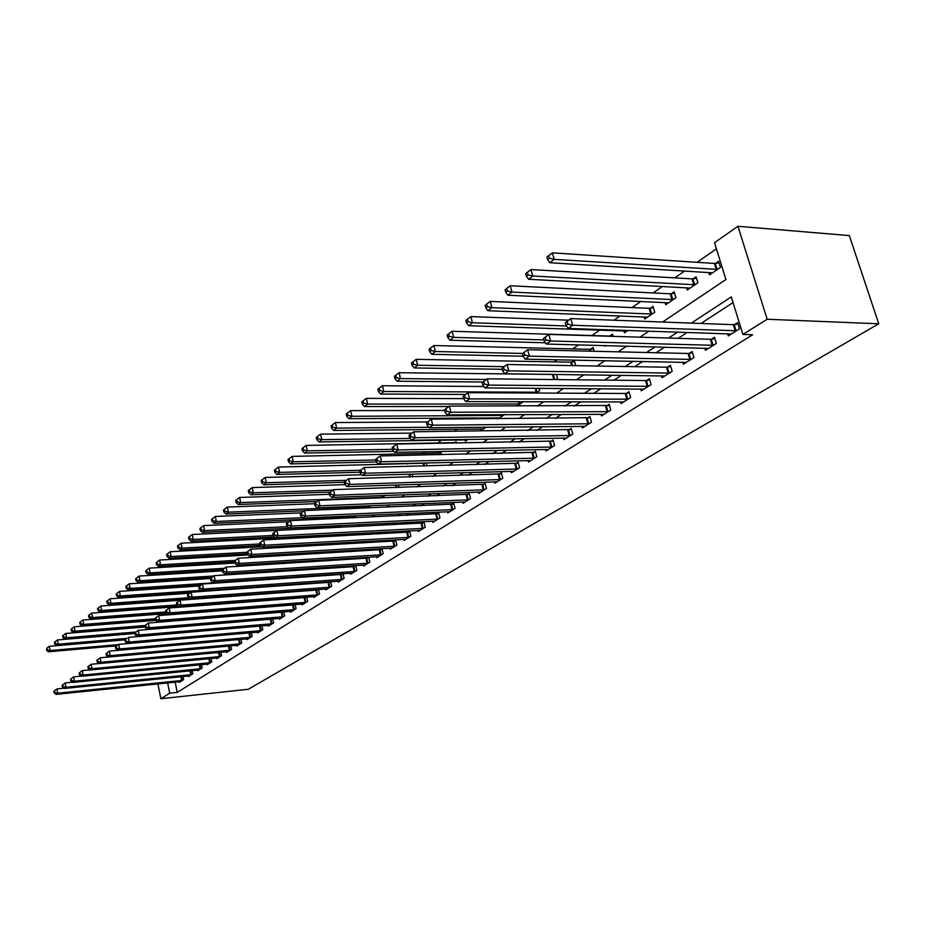 <?xml version="1.0" encoding="UTF-8"?>
<svg xmlns="http://www.w3.org/2000/svg" width="925" height="925" viewBox="0 0 925 925"><rect width="100%" height="100%" fill="white"/><g stroke="black" fill="none" stroke-linecap="round" stroke-linejoin="round"><path stroke-width="1.39" d="M662.566 322.039L725.917 279.535L714.516 242.697L737.93 226.278L849.323 235.586L878.75 323.785L248.293 689.264L160.834 698.722L169.68 693.195L177.23 692.386L752.638 334.757L742.914 334.434L731.293 296.89L691.345 323.114M716.424 248.848L697.092 262.318M684.673 270.967L674.753 277.87M662.462 286.426L653.096 292.947M640.956 301.411L632.087 307.574M620.085 315.934L613.946 320.212M599.851 330.028L591.942 335.532M578.495 344.898L572.748 348.898M557.127 359.779L554.098 361.895M473.531 417.996L472.201 418.909M457.413 429.212L454.36 431.339M441.722 440.138L437.097 443.353M425.049 451.758L422.101 453.805M408.353 463.379L407.486 463.98M329.67 518.173L328.595 518.925M317.148 526.892L314.72 528.58M303.747 536.222L302.637 536.997M216.462 596.995L215.571 597.619M222.035 604.025L221.907 603.424M231.343 595.92L230.441 596.544M238.442 595.966L239.621 595.168M249.97 588.103L251.323 587.19M261.775 580.067L263.301 579.027M273.869 571.823L274.817 570.702M286.045 563.383L285.779 562.215M297.272 554.815L296.971 553.508M308.742 546.028L308.407 544.559M319.46 535.413L318.443 536.107M320.455 536.997L320.096 535.378M327.3 535.02L327.913 534.985M332.445 527.724L332.202 526.66L330.595 527.77M339.475 525.828L339.729 526.926L341.845 525.481M353.084 517.827L356.16 515.722M352.275 517.861L352.113 517.168M367.514 507.987L370.856 505.709M382.337 497.881L384.927 495.453M397.553 487.51L398.814 486.654L398.397 484.931M412.851 476.849L412.18 474.109M424.933 462.986L424.193 463.483M427.026 465.934L426.286 462.951M441.549 454.695L440.878 452.036L438.936 453.366M449.885 451.284L450.729 451.261M456.418 443.098L456.048 441.618L454.048 442.994M465.032 439.803L465.414 441.26L468.108 439.41M480.827 428.98L481.22 430.483L486.018 427.211M498.413 418.759L504.46 414.643M497.268 418.771L497.037 417.857M516.994 406.087L522.278 402.491L522.058 401.681M536.153 393.033L539.633 390.662L538.986 388.292M555.902 379.574L557.474 378.51L556.353 374.44M575.732 365.676L574.263 360.438L571.858 362.091M594.174 351.269L593.098 347.499L590.624 349.199M604.522 345.58L604.73 346.285L605.725 345.615M613.113 336.365L612.489 334.179L609.933 335.937M623.866 330.815L624.456 332.85L628.006 330.422M632.573 320.906L631.856 320.882M644.147 316.882L644.771 318.998L654.738 312.199L653.015 306.36L650.31 308.222M665.052 302.521L665.711 304.73L675.978 297.723L674.209 291.803L671.411 293.722M686.593 287.721L687.287 290.011L697.889 282.784L696.062 276.795L693.183 278.772M708.804 272.436L709.544 274.841L720.482 267.383L718.598 261.312L715.626 263.359M733.051 302.567L700.977 323.472M687.298 332.387L678.175 338.33M664.647 347.153L656.091 352.726M642.713 361.444L634.689 366.682M621.461 375.296L613.934 380.198M600.857 388.731L593.804 393.322M580.865 401.762L574.263 406.063M561.463 414.412L555.289 418.424M542.628 426.679L536.858 430.437M524.336 438.612L518.96 442.115M506.553 450.197L501.547 453.458M489.279 461.459L484.608 464.5M472.467 472.409L468.131 475.242M456.118 483.07L452.105 485.694M440.208 493.441L436.484 495.869M424.714 503.535L421.28 505.778M409.625 513.375L406.468 515.433M394.929 522.96L392.027 524.845M380.603 532.291L377.943 534.026M366.635 541.403L364.219 542.975M353.015 550.271L350.818 551.705M339.729 558.931L337.752 560.226M326.756 567.383L324.987 568.54M314.107 575.639L312.534 576.657M301.747 583.687L300.359 584.588M289.675 591.561L288.473 592.347M277.893 599.238L276.853 599.92M266.365 606.754L265.498 607.32M255.103 614.096L254.398 614.558M175.195 682.13L177.23 692.386M179.149 681.725L179.288 682.384L183.636 679.632L183 676.499M188.261 675.967L188.388 676.638L192.828 673.839L192.18 670.613M197.545 670.082L197.684 670.775L202.217 667.908L201.534 664.612M207.027 664.081L207.165 664.786L211.79 661.872L211.097 658.496M216.693 657.964L216.843 658.681L221.561 655.698L220.844 652.241M226.567 651.709L226.718 652.449L231.539 649.408L230.787 645.858M236.65 645.326L236.812 646.078L241.726 642.979L240.951 639.337M246.94 638.805L247.102 639.58L252.132 636.412L251.334 632.677M257.451 632.145L257.624 632.943L262.758 629.705L261.937 625.867L128.402 637.406L129.292 642.043L261.359 630.584M268.204 625.335L268.377 626.156L273.615 622.849L272.759 618.906M279.177 618.386L279.362 619.218L284.727 615.842L283.836 611.795M282.888 611.876L282.275 612.269M290.404 611.275L290.589 612.142L296.069 608.673L295.144 604.522M294.347 604.592L293.572 605.077M301.874 604.002L302.07 604.892L307.678 601.354L306.718 597.087M306.059 597.134L305.123 597.735M313.61 596.567L313.818 597.481L319.541 593.862L318.558 589.468M318.05 589.514L316.94 590.208M325.612 588.959L325.831 589.896L331.693 586.196L330.664 581.686M330.317 581.709L329.022 582.53M337.891 581.178L338.111 582.137L344.112 578.356L343.048 573.708M342.874 573.72L341.394 574.656M350.459 573.211L350.691 574.205L356.842 570.332L355.72 565.545L354.055 566.609M363.328 565.059L363.571 566.077L369.861 562.111L368.728 557.266L367.017 558.353M376.51 556.7L376.764 557.752L383.204 553.682L382.037 548.803L380.291 549.913M390.015 548.143L390.269 549.23L396.871 545.056L395.68 540.119L393.888 541.264M403.843 539.368L404.109 540.489L410.885 536.222L409.659 531.227L407.821 532.395M418.019 530.383L418.297 531.54L425.234 527.158L423.997 522.105L422.112 523.307M432.553 521.168L432.842 522.359L439.965 517.873L438.693 512.762L436.762 513.988M447.457 511.71L447.769 512.936L455.065 508.334L453.759 503.177L451.782 504.437M462.754 502.009L463.078 503.281L470.559 498.552L469.229 493.337L467.194 494.632M478.445 492.054L478.78 493.372L486.469 488.516L485.105 483.232L483.012 484.561M494.551 481.833L494.91 483.185L502.807 478.213L501.408 472.86L499.257 474.236M511.097 471.334L511.467 472.733L519.584 467.622L518.15 462.211L515.942 463.622M528.094 460.534L528.487 462.003L536.812 456.742L535.355 451.273L533.089 452.707M545.565 449.446L545.97 450.961L554.538 445.561L553.034 440.022L550.71 441.502M563.522 438.045L563.949 439.618L572.76 434.056L571.222 428.46L568.817 429.975M581.987 426.321L582.438 427.951L591.503 422.228L589.919 416.551L587.456 418.123M600.984 414.25L601.47 415.938L610.801 410.053L609.17 404.306L606.638 405.925M620.548 401.82L621.045 403.578L630.653 397.519L628.988 391.703L626.375 393.368M640.69 389.02L641.222 390.847L651.119 384.603L649.396 378.718L646.714 380.429M661.433 375.828L661.999 377.735L672.197 371.307L670.44 365.34L667.665 367.098M682.823 362.23L683.413 364.219L693.935 357.582L692.12 351.546L689.264 353.362M704.873 348.205L705.497 350.286L716.343 343.441L714.482 337.313L711.533 339.197M727.617 333.728L728.287 335.902L739.48 328.837L737.56 322.64L734.519 324.571M742.914 334.434L767.172 319.252L878.75 323.785M767.172 319.252L737.93 226.278M222.694 617.091L223.387 616.628M233.574 609.795L234.418 609.217M244.697 602.325L245.715 601.643M256.086 594.694L257.266 593.896M267.741 586.866L269.106 585.953M279.685 578.865L281.223 577.824M291.907 570.667L293.641 569.499M304.429 562.261L306.372 560.966M317.263 553.659L319.414 552.213M330.422 544.825L332.792 543.241M343.903 535.783L346.517 534.037M357.744 526.498L360.588 524.591M371.942 516.982L375.041 514.901M386.511 507.212L389.887 504.946M401.462 497.176L405.127 494.713M416.828 486.862L420.783 484.214M432.623 476.271L436.889 473.415M448.845 465.391L453.435 462.315M465.529 454.198L470.467 450.891M482.688 442.682L487.995 439.132M500.356 430.842L506.044 427.026M518.543 418.643L524.625 414.562M537.263 406.087L543.784 401.716M556.561 393.137L563.522 388.465M576.448 379.793L583.895 374.81M596.972 366.034L604.904 360.715M618.143 351.835L626.607 346.158M639.996 337.174L649.015 331.127M157.932 683.91L160.834 698.722M167.645 682.904L169.68 693.195M677.701 332.075L668.602 338.041M655.108 346.898L646.575 352.506M633.232 361.259L625.231 366.52M612.038 375.18L604.534 380.106M591.491 388.662L584.461 393.275M571.558 401.751L564.978 406.063M552.213 414.446L546.074 418.482M533.447 426.772L527.701 430.541M515.213 438.739L509.848 442.254M497.5 450.371L492.505 453.643M480.272 461.679L475.623 464.72M463.529 472.663L459.216 475.496M447.238 483.359L443.237 485.983M431.397 493.765L427.685 496.193M415.961 503.894L412.538 506.137M400.93 513.757L397.785 515.826M386.292 523.365L383.413 525.261M372.035 532.731L369.387 534.465M358.125 541.865L355.72 543.438M344.562 550.757L342.389 552.19M331.335 559.44L329.369 560.735M318.431 567.915L316.674 569.072M305.84 576.183L304.267 577.212M293.537 584.265L292.161 585.167M281.524 592.15L280.321 592.937M269.788 599.851L268.759 600.522M258.329 607.378L257.462 607.945M247.125 614.732L246.42 615.194M53.87 691.229L54.182 692.941L54.829 692.478L54.529 690.755L53.87 691.229L56.934 688.905L57.708 693.195L182.456 680.384M54.829 692.478L57.708 693.195L56.067 694.363L180.456 681.644M54.529 690.755L56.934 688.905L63.975 688.188M54.182 692.941L56.067 694.363M125.187 639.834L49.291 646.309L50.054 650.541L48.447 651.79L116.723 645.835M118.412 644.598L50.054 650.541L47.198 649.836L46.898 648.147L46.551 650.333L47.198 649.836M48.447 651.79L46.551 650.333M46.898 648.147L49.291 646.309M62.114 685.298L62.426 687.021L63.097 686.547L62.784 684.812L62.114 685.298L65.212 682.939L65.999 687.263L191.625 674.591M63.097 686.547L65.999 687.263L64.334 688.466L189.59 675.874M62.784 684.812L65.212 682.939L72.474 682.222M62.426 687.021L64.334 688.466M70.531 679.228L70.843 680.973L71.526 680.488L71.213 678.742L70.531 679.228L73.665 676.846L74.463 681.216L200.979 668.694M71.526 680.488L74.463 681.216L72.763 682.442L198.91 670.001M71.213 678.742L73.665 676.846L81.157 676.117M70.843 680.973L72.763 682.442M79.122 673.042L79.446 674.799L80.14 674.302L79.816 672.533L79.122 673.042L82.302 670.625L83.111 675.042L210.53 662.658M80.14 674.302L83.111 675.042L81.365 676.291L208.414 664M79.816 672.533L82.302 670.625L90.026 669.885M79.446 674.799L81.365 676.291M134.934 633.486L57.431 639.95L58.206 644.216L56.564 645.5L125.453 639.614M127.06 638.366L58.206 644.216L55.315 643.499L55.014 641.8L54.355 642.308L54.668 644.02L55.315 643.499M56.564 645.5L54.668 644.02M55.014 641.8L57.431 639.95M145.121 626.988L65.744 633.452L66.531 637.764L64.854 639.059L134.888 633.232M135.929 632.006L66.531 637.764L63.617 637.036L63.293 635.313L62.622 635.833L62.946 637.556L63.617 637.036M64.854 639.059L62.946 637.556M63.293 635.313L65.744 633.452M155.712 620.351L74.231 626.803L75.029 631.162L73.318 632.492L145.052 626.664M145.063 625.508L75.029 631.162L72.081 630.434L71.757 628.688L71.075 629.22L71.398 630.966L72.081 630.434M73.318 632.492L71.398 630.966M71.757 628.688L74.231 626.803M87.91 666.705L88.233 668.497L88.95 667.977L88.615 666.197L87.91 666.705L91.124 664.266L91.957 668.729L220.277 656.507M88.95 667.977L91.957 668.729L90.164 670.001L218.115 657.872M88.615 666.197L91.124 664.266L99.091 663.526M88.233 668.497L90.164 670.001M167.09 613.541L82.903 620.028L83.713 624.421L81.967 625.786L155.469 619.97M155.238 618.802L83.713 624.421L80.729 623.681L80.406 621.924L79.712 622.479L80.036 624.225L80.729 623.681M81.967 625.786L80.036 624.225M80.406 621.924L82.903 620.028M96.882 660.242L97.218 662.046L97.946 661.525L97.599 659.722L96.882 660.242L100.131 657.768L100.975 662.277L230.221 650.229M97.946 661.525L100.975 662.277L99.16 663.572L228.024 651.628M97.599 659.722L100.131 657.768L228.822 646.032M97.218 662.046L99.16 663.572M106.051 653.64L106.398 655.455L107.138 654.923L106.791 653.096L106.051 653.64L109.347 651.131L110.214 655.686L240.384 643.823M107.138 654.923L110.214 655.686L108.352 657.016L238.13 645.245M106.791 653.096L109.347 651.131L239.76 639.441M106.398 655.455L108.352 657.016M115.428 646.876L115.775 648.714L116.538 648.171L116.192 646.332L115.428 646.876L118.77 644.343L119.649 648.934L250.756 637.279M116.538 648.171L119.649 648.934L117.741 650.298L248.467 638.724M116.192 646.332L118.77 644.343L250.872 632.712M115.775 648.714L117.741 650.298M126.147 641.268L125.788 639.406L125.014 639.973L125.372 641.823L126.147 641.268L129.292 642.043L127.349 643.43L259.012 632.064M125.014 639.973L125.788 639.406M125.372 641.823L127.349 643.43M134.83 632.908L135.189 634.781L135.987 634.203L135.617 632.33L134.83 632.908L138.253 630.307L139.166 634.989L272.193 623.751M135.987 634.203L139.166 634.989L137.178 636.412L269.788 625.265M135.617 632.33L138.253 630.307L272.782 619.01M135.189 634.781L137.178 636.412M178.756 606.592L91.76 613.102L92.593 617.542L90.8 618.929L166.581 613.102M165.899 611.934L92.593 617.542L89.575 616.79L89.239 615.021L88.523 615.576L88.858 617.345L89.575 616.79M90.8 618.929L88.858 617.345M89.239 615.021L91.76 613.102M179.901 600.29L100.813 606.014L101.657 610.5L99.831 611.922L178.167 606.072M231.863 596.301L230.556 596.532M176.848 604.927L101.657 610.5L98.605 609.748L98.27 607.956L97.541 608.523L97.877 610.315L98.605 609.748M99.831 611.922L97.877 610.315M98.27 607.956L100.813 606.014M189.741 593.191L110.063 598.776L110.931 603.308L109.057 604.753L239.251 595.411M188.7 597.723L110.931 603.308L107.843 602.545L107.497 600.73L106.757 601.319L107.103 603.123L107.843 602.545M109.057 604.753L107.103 603.123M107.497 600.73L110.063 598.776M199.846 585.941L119.522 591.376L120.412 595.954L118.493 597.434L190.874 592.382M200.852 590.37L120.412 595.954L117.29 595.18L116.932 593.353L116.168 593.954L116.527 595.781L117.29 595.18M118.493 597.434L116.527 595.781M116.932 593.353L119.522 591.376M211.258 577.836L214.08 575.651L215.143 580.703L354.194 571.523L353.084 566.736L214.08 575.651L210.31 578.507L210.738 580.53L211.675 579.859L211.258 577.836L210.31 578.507L129.199 583.814L130.101 588.427L128.147 589.942L201.072 585.039M262.596 579.512L130.101 588.427L126.945 587.653L126.586 585.803L125.8 586.415L126.158 588.265L126.945 587.653M128.147 589.942L126.158 588.265M126.586 585.803L129.199 583.814M144.867 625.67L145.237 627.566L146.046 626.977L145.676 625.08L144.867 625.67L148.335 623.034L149.26 627.774L283.258 616.767M146.046 626.977L149.26 627.774L147.225 629.231L280.807 618.305M145.676 625.08L148.335 623.034L283.871 611.98M145.237 627.566L147.225 629.231M222.37 570.864L139.097 576.067L140.022 580.738L138.01 582.288L211.524 577.524M213.594 576.009L140.022 580.738L136.819 579.952L136.461 578.079L135.663 578.703L136.021 580.576L136.819 579.952M138.01 582.288L136.021 580.576M136.461 578.079L139.097 576.067M155.134 618.27L155.516 620.189L156.348 619.588L155.967 617.669L155.134 618.27L158.649 615.599L159.597 620.386L294.578 609.621M156.348 619.588L159.597 620.386L157.516 621.878L292.069 611.205M155.967 617.669L158.649 615.599L295.202 604.788M155.516 620.189L157.516 621.878M234.753 563.024L149.226 568.147L150.162 572.864L148.116 574.448L222.335 569.835M224.301 568.285L150.162 572.864L146.936 572.066L146.555 570.182L145.745 570.817L146.115 572.702L146.936 572.066M148.116 574.448L146.115 572.702M146.555 570.182L149.226 568.147M165.644 610.697L166.037 612.628L166.882 612.015L166.5 610.084L165.644 610.697L169.206 607.991L170.177 612.836L306.152 602.314M166.882 612.015L170.177 612.836L168.049 614.362L303.585 603.933M166.5 610.084L169.206 607.991L306.799 597.434M166.037 612.628L168.049 614.362M248.039 554.988L159.597 560.041L160.545 564.805L158.452 566.424L234.511 561.903M235.32 560.4L160.545 564.805L157.285 563.996L156.903 562.088L156.059 562.747L156.441 564.655L157.285 563.996M158.452 566.424L156.441 564.655M156.903 562.088L159.597 560.041M176.409 602.938L176.802 604.892L177.681 604.268L177.288 602.314L176.409 602.938L180.028 600.198L181.011 605.089L317.98 594.844M177.681 604.268L181.011 605.089L178.826 606.65L315.367 596.498M177.288 602.314L180.028 600.198L318.651 589.907M176.802 604.892L178.826 606.65M261.879 546.768L170.212 551.739L171.183 556.549L169.032 558.214L247.195 553.786M246.871 552.306L171.183 556.549L167.876 555.74L167.483 553.809L166.627 554.48L167.02 556.411L167.876 555.74M169.032 558.214L167.02 556.411M167.483 553.809L170.212 551.739M187.44 594.995L187.844 596.972L188.735 596.324L188.33 594.347L187.44 594.995L191.105 592.22L192.111 597.157L330.098 587.202M188.735 596.324L192.111 597.157L189.868 598.764L327.404 588.901M188.33 594.347L191.105 592.22L330.78 582.207M187.844 596.972L189.868 598.764M320.189 535.806L181.08 543.241L182.075 548.097L179.878 549.808L260.538 545.472M259.879 543.958L182.075 548.097L178.722 547.276L178.328 545.334L177.45 546.016L177.843 547.958L178.722 547.276M179.878 549.808L177.843 547.958M178.328 545.334L181.08 543.241M198.736 586.855L199.153 588.855L200.066 588.196L199.65 586.196L198.736 586.855L202.448 584.033L203.488 589.028L342.481 579.385M200.066 588.196L203.488 589.028L201.188 590.67L339.741 581.12M199.65 586.196L202.448 584.033L343.187 574.332M199.153 588.855L201.188 590.67M276.829 530.441L192.215 534.523L193.233 539.437L190.978 541.194L274.632 536.939M332.387 527.458L330.202 527.828M273.245 535.425L193.233 539.437L189.833 538.616L189.428 536.65L188.527 537.344L188.931 539.31L189.833 538.616M190.978 541.194L188.931 539.31M189.428 536.65L192.215 534.523M354.194 571.523L355.165 571.384M211.675 579.859L215.143 580.703L212.785 582.392L352.356 573.153M353.084 566.736L355.894 566.273M210.738 580.53L212.785 582.392M222.185 569.962L222.613 571.997L223.584 571.315L223.145 569.268L222.185 569.962L226.012 567.06L227.088 572.17L368.15 563.186M223.584 571.315L227.088 572.17L224.671 573.893L365.271 565.002M223.145 569.268L226.012 567.06L368.902 558.029M222.613 571.997L224.671 573.893M234.36 561.186L234.8 563.256L235.782 562.539L235.343 560.481L234.36 561.186L238.234 558.249L239.344 563.418L381.447 554.792M235.782 562.539L239.344 563.418L236.869 565.187L378.498 556.653M235.343 560.481L238.234 558.249L382.222 549.577M234.8 563.256L236.869 565.187M246.848 552.19L247.299 554.283L248.305 553.555L247.854 551.462L246.848 552.19L250.779 549.207L251.912 554.433L395.079 546.201M248.305 553.555L251.912 554.433L249.368 556.249L392.05 548.097M247.854 551.462L250.779 549.207L395.877 540.917M247.299 554.283L249.368 556.249M259.659 542.963L260.122 545.068L261.162 544.328L260.7 542.212L259.659 542.963L263.66 539.934L264.816 545.218L409.035 537.379M261.162 544.328L264.816 545.218L262.203 547.08L405.936 539.344M260.7 542.212L263.66 539.934L409.868 532.048M260.122 545.068L262.203 547.08M272.817 533.482L273.28 535.621L274.355 534.847L273.881 532.707L272.817 533.482L276.876 530.407L278.055 535.748L423.349 528.348M274.355 534.847L278.055 535.748L275.373 537.668L420.17 530.36M273.881 532.707L276.876 530.407L424.205 522.949M273.28 535.621L275.373 537.668M286.322 523.747L286.808 525.909L287.906 525.123L287.421 522.96L286.322 523.747L290.438 520.625L291.653 526.036L438.022 519.087M287.906 525.123L291.653 526.036L288.901 528.002L434.773 521.145M287.421 522.96L290.438 520.625L438.901 513.629M286.808 525.909L288.901 528.002M300.197 513.757L300.694 515.942L301.816 515.132L301.319 512.936L300.197 513.757L304.383 510.577L305.62 516.058L453.077 509.594M301.816 515.132L305.62 516.058L302.799 518.069L449.735 511.698M301.319 512.936L304.383 510.577L453.99 504.056M300.694 515.942L302.799 518.069M314.454 503.478L314.962 505.697L316.119 504.865L315.61 502.645L314.454 503.478L318.709 500.263L319.981 505.802L468.524 499.847M316.119 504.865L319.981 505.802L317.078 507.871L465.09 502.009M315.61 502.645L318.709 500.263L469.461 494.239M314.962 505.697L317.078 507.871M329.115 492.921L329.635 495.164L330.826 494.308L330.306 492.065L329.115 492.921L333.428 489.649L334.734 495.257L484.376 489.834M330.826 494.308L334.734 495.257L331.751 497.384L480.861 492.054M330.306 492.065L333.428 489.649L485.347 484.168M329.635 495.164L331.751 497.384M344.192 482.052L344.724 484.33L345.95 483.451L345.407 481.173L344.192 482.052L348.575 478.734L349.916 484.411L500.656 479.566M345.95 483.451L349.916 484.411L346.84 486.596L497.037 481.844M345.407 481.173L348.575 478.734L501.662 473.831M344.724 484.33L346.84 486.596M359.698 470.883L360.241 473.184L361.502 472.27L360.958 469.981L359.698 470.883L364.161 467.507L365.525 473.253L517.364 469.01M361.502 472.27L365.525 473.253L362.369 475.508L513.653 471.357M360.958 469.981L364.161 467.507L518.416 463.205M360.241 473.184L362.369 475.508M375.654 459.378L376.221 461.714L377.516 460.777L376.949 458.453L375.654 459.378L380.198 455.944L381.609 461.76L534.546 458.176M377.516 460.777L381.609 461.76L378.348 464.084L530.73 460.581M376.949 458.453L380.198 455.944L535.621 452.29M376.221 461.714L378.348 464.084M392.096 447.538L392.663 449.897L394.004 448.937L393.426 446.578L392.096 447.538L396.709 444.046L398.155 449.943L552.202 447.029M394.004 448.937L398.155 449.943L394.802 452.337L548.282 449.504M393.426 446.578L396.709 444.046L553.323 441.075M392.663 449.897L394.802 452.337M409.023 435.34L409.613 437.733L410.989 436.739L410.399 434.357L409.023 435.34L413.718 431.79L415.209 437.756L570.355 435.571M410.989 436.739L415.209 437.756L411.752 440.219L566.32 438.115M410.399 434.357L413.718 431.79L571.511 429.535M409.613 437.733L411.752 440.219M426.471 422.771L427.072 425.188L428.495 424.17L427.882 421.754L426.471 422.771L431.258 419.152L432.773 425.199L589.028 423.789M428.495 424.17L432.773 425.199L429.223 427.743L584.889 426.402M427.882 421.754L431.258 419.152L590.231 417.672M427.072 425.188L429.223 427.743M444.462 409.81L445.075 412.261L446.544 411.209L445.919 408.757L444.462 409.81L449.33 406.121L450.891 412.249L608.257 411.66M446.544 411.209L450.891 412.249L447.226 414.874L603.979 414.354M445.919 408.757L449.33 406.121L609.494 405.462M445.075 412.261L447.226 414.874M463.009 396.443L463.656 398.929L465.159 397.842L464.523 395.357L463.009 396.443L467.981 392.686L469.588 398.895L628.04 399.172M465.159 397.842L469.588 398.895L465.795 401.6L623.647 401.947M464.523 395.357L467.981 392.686L625.242 393.483L629.335 392.894M463.656 398.929L465.795 401.6M288.877 521.758L203.616 525.608L204.656 530.568L202.344 532.361L341.36 525.816M287.571 526.672L204.656 530.568L201.222 529.736L200.806 527.747L199.892 528.464L200.297 530.453L201.222 529.736M202.344 532.361L200.297 530.453M200.806 527.747L203.616 525.608M301.272 512.855L215.317 516.462L216.369 521.48L214.01 523.319L354.044 517.168M302.44 517.711L216.369 521.48L212.9 520.636L212.472 518.624L211.524 519.364L211.952 521.365L212.9 520.636M214.01 523.319L211.952 521.365M212.472 518.624L215.317 516.462M314.512 503.72L227.307 507.085L228.383 512.161L225.966 514.046L304.047 510.82M369.931 506.345L228.383 512.161L224.867 511.294L224.428 509.27L223.468 510.022L223.896 512.057L224.867 511.294M225.966 514.046L223.896 512.057M224.428 509.27L227.307 507.085M329.439 494.308L239.598 497.465L240.708 502.599L238.222 504.53L316.905 501.558M383.308 497.222L240.708 502.599L237.135 501.732L236.696 499.673L235.702 500.448L236.141 502.506L237.135 501.732M238.222 504.53L236.141 502.506M236.696 499.673L239.598 497.465M345.037 484.665L252.213 487.591L253.346 492.782L250.791 494.771L330.144 492.054M332.769 490.123L253.346 492.782L249.738 491.903L249.276 489.834L248.258 490.632L248.709 492.701L249.738 491.903M250.791 494.771L248.709 492.701M249.276 489.834L252.213 487.591M361.71 474.779L265.163 477.462L266.319 482.723L263.706 484.758L344.239 482.295M346.355 480.329L266.319 482.723L262.654 481.833L262.191 479.728L261.151 480.549L261.613 482.642L262.654 481.833M263.706 484.758L261.613 482.642M262.191 479.728L265.163 477.462M426.333 463.136L278.46 467.067L279.639 472.386L276.957 474.467L360.022 472.247M360.403 470.282L279.639 472.386L275.928 471.484L275.453 469.357L274.378 470.201L274.852 472.317L275.928 471.484M276.957 474.467L274.852 472.317M275.453 469.357L278.46 467.067M441.121 453.007L292.103 456.395L293.317 461.772L290.554 463.911L376.44 461.957M375.793 459.956L293.317 461.772L289.56 460.858L289.074 458.708L287.964 459.563L288.45 461.714L289.56 460.858M290.554 463.911L288.45 461.714M289.074 458.708L292.103 456.395M456.303 442.624L306.129 445.422L307.377 450.857L304.533 453.065L393.981 451.388M392.524 449.342L307.377 450.857L303.562 449.943L303.065 447.758L301.932 448.648L302.429 450.822L303.562 449.943M304.533 453.065L302.429 450.822M303.065 447.758L306.129 445.422M411.891 433.108L320.547 434.149L321.819 439.653L318.905 441.919L467.437 439.872M410.226 438.45L321.819 439.653L317.946 438.716L317.437 436.519L316.269 437.421L316.778 439.629L317.946 438.716M318.905 441.919L316.778 439.629M317.437 436.519L320.547 434.149M427.466 421.916L335.37 422.552L336.677 428.125L333.671 430.46L483.301 429.061M428.83 427.281L336.677 428.125L332.746 427.177L332.225 424.957L331.023 425.893L331.543 428.113L332.746 427.177M333.671 430.46L331.543 428.113M332.225 424.957L335.37 422.552M444.613 410.422L350.61 410.631L351.951 416.273L348.864 418.667L499.592 417.961M503.223 415.475L351.951 416.273L347.962 415.313L347.43 413.059L346.193 414.018L346.725 416.273L347.962 415.313M348.864 418.667L346.725 416.273M347.43 413.059L350.61 410.631M463.575 398.617L366.288 398.363L367.676 404.075L364.485 406.538L448.822 406.491M520.047 404.005L367.676 404.075L363.629 403.103L363.074 400.814L361.802 401.808L362.357 404.086L363.629 403.103M364.485 406.538L362.357 404.086M363.074 400.814L366.288 398.363M483.879 386.523L382.441 385.737L383.852 391.518L380.58 394.062L465.564 394.432M537.344 392.223L383.852 391.518L379.747 390.535L379.181 388.222L377.874 389.24L378.441 391.553L379.747 390.535M380.58 394.062L378.441 391.553M379.181 388.222L382.441 385.737M554.85 374.428L399.068 372.729L400.513 378.579L397.149 381.204L482.873 382.025M486.284 379.493L400.513 378.579L396.351 377.585L395.761 375.249L394.42 376.302L394.998 378.637L396.351 377.585M397.149 381.204L394.998 378.637M395.761 375.249L399.068 372.729M574.61 361.663L570.748 362.195L416.192 359.339L417.684 365.259L414.215 367.953L502.171 369.283M504.102 366.658L417.684 365.259L413.452 364.253L412.851 361.883L411.475 362.958L412.064 365.329L413.452 364.253M414.215 367.953L412.064 365.329M412.851 361.883L416.192 359.339M593.457 348.771L589.502 349.315L433.848 345.522L435.386 351.523L431.802 354.31L523.041 356.194M522.637 353.431L435.386 351.523L431.085 350.506L430.472 348.101L429.038 349.222L429.651 351.616L431.085 350.506M431.802 354.31L429.651 351.616M430.472 348.101L433.848 345.522M612.87 335.498L608.8 336.041L452.059 331.277L453.632 337.359L449.943 340.238L545.415 342.782M543.865 339.88L453.632 337.359L449.261 336.318L448.637 333.89L447.157 335.047L447.792 337.475L449.261 336.318M449.943 340.238L447.792 337.475M448.637 333.89L452.059 331.277M482.168 382.649L482.827 385.158L484.388 384.037L483.717 381.528L482.168 382.649L487.221 378.822L488.874 385.112L648.413 386.315M484.388 384.037L488.874 385.112L484.966 387.91L643.893 389.171M483.717 381.528L487.221 378.822L645.558 380.545L649.755 379.955M482.827 385.158L484.966 387.91M568.586 320.177L470.848 316.593L472.467 322.756L468.651 325.716L627.069 331.069M566.458 325.97L472.467 322.756L468.027 321.692L467.379 319.229L465.853 320.42L466.501 322.883L468.027 321.692M468.651 325.716L466.501 322.883M467.379 319.229L470.848 316.593M501.94 368.404L502.61 370.948L504.229 369.792L503.547 367.237L501.94 368.404L507.085 364.496L508.796 370.879L669.411 373.053M504.229 369.792L508.796 370.879L504.761 373.769L664.751 376.001M503.547 367.237L507.085 364.496L666.497 367.213L670.81 366.612M502.61 370.948L504.761 373.769M653.432 307.759L649.153 308.314L490.238 301.423L491.903 307.667L487.972 310.719L647.465 317.159M652.021 314.049L491.903 307.667L487.382 306.591L486.723 304.094L485.151 305.331L485.81 307.817L487.382 306.591M487.972 310.719L485.81 307.817M486.723 304.094L490.238 301.423M522.359 353.685L523.064 356.264L524.729 355.073L524.024 352.483L522.359 353.685L527.62 349.708L529.377 356.183L691.067 359.397M524.729 355.073L529.377 356.183L525.203 359.154L686.246 362.438M524.024 352.483L527.62 349.708L688.084 353.477L692.513 352.864M523.064 356.264L525.203 359.154M674.649 293.248L670.255 293.815L510.265 285.756L511.976 292.092L507.917 295.248L668.474 302.833M673.18 299.631L511.976 292.092L507.386 291.005L506.703 288.473L505.073 289.733L505.767 292.265L507.386 291.005M507.917 295.248L505.767 292.265M506.703 288.473L510.265 285.756M543.484 338.469L544.201 341.094L545.923 339.857L545.195 337.232L543.484 338.469L548.837 334.411L550.653 340.978L713.383 345.303M545.923 339.857L550.653 340.978L546.34 344.054L708.423 348.436M545.195 337.232L548.837 334.411L710.354 339.302L714.898 338.677M544.201 341.094L546.34 344.054M696.513 278.298L692.004 278.864L530.95 269.568L532.731 275.997L528.522 279.257L690.143 288.068M694.999 284.761L532.731 275.997L528.048 274.887L527.342 272.32L525.666 273.627L526.371 276.193L528.048 274.887M528.522 279.257L526.371 276.193M527.342 272.32L530.95 269.568M565.314 322.733L566.065 325.392L567.846 324.12L567.094 321.449L565.314 322.733L570.783 318.593L572.656 325.253L736.427 330.768M567.846 324.12L572.656 325.253L568.193 328.444L731.305 334.006M567.094 321.449L570.783 318.593L733.317 324.687L738 324.051M566.065 325.392L568.193 328.444M719.083 262.862L714.435 263.452L552.352 252.837L554.179 259.347L549.832 262.723L712.493 272.829M717.499 269.418L554.179 259.347L549.415 258.225L548.687 255.624L546.952 256.977L547.681 259.578L549.415 258.225M549.832 262.723L547.681 259.578M548.687 255.624L552.352 252.837M181.601 680.522L180.838 676.707M182.225 680.43L181.462 676.649M190.77 674.73L189.983 670.833M191.394 674.637L190.608 670.775M200.124 668.821L199.303 664.832M200.748 668.729L199.939 664.774M209.663 662.797L208.819 658.704M210.299 662.705L209.455 658.646M219.398 656.646L218.531 652.46M220.034 656.553L219.179 652.391M229.342 650.368L228.452 646.078M229.99 650.275L229.099 646.008M239.494 643.962L238.581 639.626M240.142 643.869L239.228 639.545M249.866 637.406L248.941 633.035M250.513 637.313L249.588 632.954M260.457 630.723L259.509 626.306M261.116 630.63L260.168 626.213M271.279 623.878L270.32 619.426M271.95 623.797L270.979 619.334M220.219 603.551L220.347 604.152M219.572 603.609L219.699 604.21M282.345 616.894L281.362 612.396M283.015 616.802L282.032 612.315M272.944 570.817L273.164 571.87M272.262 570.864L272.493 571.904M293.653 609.76L292.647 605.216M294.323 609.668L293.317 605.123M283.859 562.331L284.114 563.51M283.177 562.365L283.443 563.545M305.215 602.452L304.186 597.862M305.897 602.36L304.868 597.77M295.006 553.613L295.306 554.931M294.323 553.659L294.613 554.965M317.044 594.983L315.992 590.347M317.726 594.891L316.685 590.254M306.395 544.675L306.73 546.132M305.712 544.709L306.036 546.166M329.138 587.34L328.074 582.658M329.832 587.248L328.768 582.577M318.188 536.153L318.408 537.101M317.506 536.234L317.703 537.136M341.522 579.524L340.435 574.795M342.215 579.432L341.128 574.702M354.899 571.43L353.789 566.655M367.179 563.325L366.034 558.492M367.884 563.232L366.751 558.399M380.464 554.931L379.308 550.051M381.181 554.838L380.025 549.959M394.085 546.328L392.894 541.391M394.802 546.247L393.611 541.31M408.029 537.518L406.827 532.534M408.757 537.437L407.543 532.442M422.332 528.487L421.095 523.446M423.072 528.395L421.835 523.353M437.005 519.226L435.733 514.127M437.745 519.133L436.473 514.046M452.047 509.721L450.752 504.564M452.788 509.64L451.493 504.483M467.483 499.974L466.154 494.759M468.235 499.893L466.905 494.678M483.324 489.972L481.96 484.7M484.087 489.892L482.723 484.619M499.592 479.693L498.193 474.363M500.356 479.613L498.968 474.282M516.3 469.148L514.867 463.749M517.075 469.067L515.641 463.668M533.459 458.303L532.002 452.845M534.245 458.222L532.788 452.764M551.115 447.157L549.612 441.63M551.901 447.076L550.398 441.549M569.257 435.698L567.719 430.102M570.054 435.629L568.517 430.033M587.918 423.916L586.346 418.25M588.716 423.835L587.144 418.169M607.124 411.787L605.505 406.052M607.933 411.706L606.314 405.971M626.896 399.288L625.242 393.483M627.717 399.218L626.052 393.414M369.514 505.767L369.665 506.38M368.786 505.79L368.948 506.461M382.615 495.534L383.031 497.268M381.886 495.557L382.314 497.349M396.027 485.012L396.64 487.544M395.287 485.035L395.9 487.567M409.74 474.178L410.422 476.93M409 474.201L409.671 476.942M423.916 463.529L424.529 465.992M423.176 463.61L423.777 466.015M438.647 453.412L438.982 454.742M437.907 453.493L438.23 454.753M502.691 414.654L502.934 415.522M501.905 414.654L502.159 415.591M519.122 401.681L519.757 404.052M518.324 401.681L518.971 404.121M535.957 388.269L537.043 392.269M535.159 388.269L536.257 392.339M553.3 374.66L554.653 379.551M552.514 374.729L553.832 379.551M571.546 362.137L572.506 365.618M570.748 362.195L571.696 365.606M590.3 349.245L590.855 351.188M589.502 349.315L590.023 351.176M647.269 386.43L645.558 380.545M648.09 386.361L646.39 380.476M668.255 373.18L666.497 367.213M669.087 373.11L667.33 367.156M649.974 308.268L651.697 314.095M649.153 308.314L650.865 314.153M689.888 359.513L688.084 353.477M690.732 359.443L688.928 353.419M671.087 293.768L672.857 299.677M670.255 293.815L672.013 299.723M712.204 345.418L710.354 339.302M713.048 345.36L711.198 339.244M692.848 278.818L694.663 284.808M692.004 278.864L693.819 284.854M735.225 330.884L733.317 324.687M736.08 330.815L734.173 324.629M715.291 263.405L717.164 269.464M714.435 263.452L716.308 269.51"/></g></svg>
